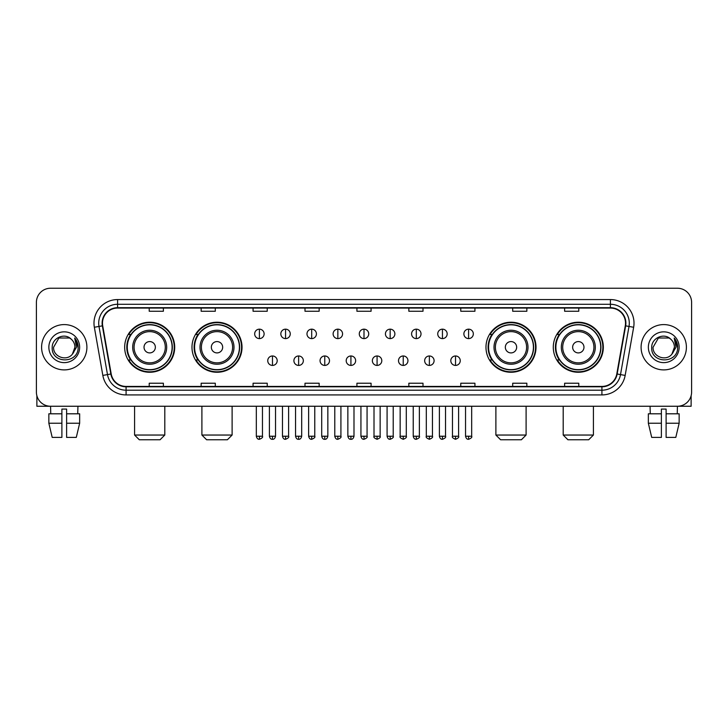<?xml version="1.0" encoding="UTF-8"?>
<svg xmlns="http://www.w3.org/2000/svg" width="728" height="728" viewBox="0 0 728 728"><rect width="100%" height="100%" fill="white"/><g stroke="black" fill="none" stroke-linecap="round" stroke-linejoin="round"><path stroke-width="1.09" d="M553.289 347.247A25.016 25.016 0 0 0 578.305 372.263A25.016 25.016 0 0 0 603.33 347.247A25.016 25.016 0 0 0 578.305 322.222A25.016 25.016 0 0 0 553.289 347.247M485.976 347.247A25.016 25.016 0 0 0 510.992 372.263A25.016 25.016 0 0 0 536.017 347.247A25.016 25.016 0 0 0 510.992 322.222A25.016 25.016 0 0 0 485.976 347.247M191.983 347.247A25.016 25.016 0 0 0 217.008 372.263A25.016 25.016 0 0 0 242.024 347.247A25.016 25.016 0 0 0 217.008 322.222A25.016 25.016 0 0 0 191.983 347.247M124.67 347.247A25.016 25.016 0 0 0 149.695 372.263A25.016 25.016 0 0 0 174.711 347.247A25.016 25.016 0 0 0 149.695 322.222A25.016 25.016 0 0 0 124.67 347.247M130.676 359.987A22.896 22.896 0 0 1 130.676 334.498M197.989 359.987A22.896 22.896 0 0 1 197.989 334.498M491.973 359.987A22.896 22.896 0 0 1 491.973 334.498M559.286 359.987A22.896 22.896 0 0 1 559.286 334.498M36.4 302.402L36.4 392.083A14.16 14.16 0 0 0 50.56 406.251L677.44 406.251A14.16 14.16 0 0 0 691.6 392.083L691.6 302.402A14.16 14.16 0 0 0 677.44 288.233L50.56 288.233A14.16 14.16 0 0 0 36.4 302.402L36.4 392.083M41.596 347.247A22.659 22.659 0 0 0 64.255 369.897A22.659 22.659 0 0 0 86.905 347.247A22.659 22.659 0 0 0 64.255 324.588A22.659 22.659 0 0 0 41.596 347.247A22.659 22.659 0 0 0 64.255 369.897A22.659 22.659 0 0 0 86.905 347.247A22.659 22.659 0 0 0 64.255 324.588A22.659 22.659 0 0 0 41.596 347.247M641.095 347.247A22.659 22.659 0 0 0 663.745 369.897A22.659 22.659 0 0 0 686.404 347.247A22.659 22.659 0 0 0 663.745 324.588A22.659 22.659 0 0 0 641.095 347.247A22.659 22.659 0 0 0 663.745 369.897A22.659 22.659 0 0 0 686.404 347.247A22.659 22.659 0 0 0 663.745 324.588A22.659 22.659 0 0 0 641.095 347.247M102.484 323.168A15.106 15.106 0 0 1 117.59 308.062L610.41 308.062A15.106 15.106 0 0 1 625.288 325.789L616.798 373.937A15.106 15.106 0 0 1 601.92 386.422L126.081 386.422A15.106 15.106 0 0 1 111.202 373.937L102.712 325.789A15.106 15.106 0 0 1 102.484 323.168M102.111 323.168A15.479 15.479 0 0 0 102.348 325.853L110.838 374.001A15.479 15.479 0 0 0 126.081 386.796L601.92 386.796A15.479 15.479 0 0 0 617.162 374.001L625.652 325.853A15.479 15.479 0 0 0 610.41 307.689L117.59 307.689A15.479 15.479 0 0 0 102.111 323.168M94.349 327.263A23.605 23.605 0 0 1 117.59 299.563L610.41 299.563A23.605 23.605 0 0 1 633.651 327.263L625.161 375.411A23.605 23.605 0 0 1 601.92 394.922L126.081 394.922A23.605 23.605 0 0 1 102.839 375.411L94.349 327.263L98.999 326.444A18.883 18.883 0 0 1 117.59 304.286L610.41 304.286A18.883 18.883 0 0 1 629.001 326.444L620.511 374.592A18.883 18.883 0 0 1 601.92 390.199L126.081 390.199A18.883 18.883 0 0 1 107.489 374.592L98.999 326.444A18.883 18.883 0 0 1 98.708 323.168M677.44 288.233L50.56 288.233M50.769 413.804L50.56 406.251L677.44 406.251L677.231 413.804M691.6 392.083L691.6 302.402M617.162 374.001L620.511 374.592L629.001 326.444L633.651 327.263M356.92 308.062L356.92 311.256L371.08 311.256L371.08 308.062M304.996 308.062L304.996 311.256L319.155 311.256L319.155 308.062M253.071 308.062L253.071 311.256L267.231 311.256L267.231 308.062M201.146 308.062L201.146 311.256L215.306 311.256L215.306 308.062M149.222 308.062L149.222 311.256L163.381 311.256L163.381 308.062M408.845 308.062L408.845 311.256L423.004 311.256L423.004 308.062M460.769 308.062L460.769 311.256L474.929 311.256L474.929 308.062M512.694 308.062L512.694 311.256L526.854 311.256L526.854 308.062M564.619 308.062L564.619 311.256L578.778 311.256L578.778 308.062M371.08 386.422L371.08 383.228L356.92 383.228L356.92 386.422M319.155 386.422L319.155 383.228L304.996 383.228L304.996 386.422M267.231 386.422L267.231 383.228L253.071 383.228L253.071 386.422M215.306 386.422L215.306 383.228L201.146 383.228L201.146 386.422M163.381 386.422L163.381 383.228L149.222 383.228L149.222 386.422M423.004 386.422L423.004 383.228L408.845 383.228L408.845 386.422M474.929 386.422L474.929 383.228L460.769 383.228L460.769 386.422M526.854 386.422L526.854 383.228L512.694 383.228L512.694 386.422M578.778 386.422L578.778 383.228L564.619 383.228L564.619 386.422M71.244 339.184C64.692 332.323 52.088 337.974 52.207 347.247C51.005 363.709 77.705 364.146 78.142 348.039L78.16 347.247C78.123 343.743 76.959 340.668 74.675 338.019L76.513 347.247L72.427 354.099C66.767 361.752 53.026 356.856 53.581 347.247L58.913 338.001L69.588 338.001L71.244 339.184A10.665 10.665 0 0 1 74.92 347.247L72.427 354.099A10.665 10.665 0 0 0 74.92 347.247L72.4 354.126M48.858 347.247A15.388 15.388 0 0 0 64.255 362.635A15.388 15.388 0 0 0 79.643 347.247A15.388 15.388 0 0 0 64.255 331.85A15.388 15.388 0 0 0 48.858 347.247M74.775 338.138L78.16 347.647M36.873 395.714L36.873 406.251L91.628 406.251M48.849 413.804L48.849 423.241L52.207 437.401L48.849 423.241L48.849 413.804L61.889 413.804L61.889 409.081L66.612 409.081L66.612 413.804L79.652 413.804L79.652 423.241L76.294 437.401L79.652 423.241L66.612 423.241L66.612 413.804M77.942 406.251L77.732 413.804M61.889 413.804L61.889 437.401L52.207 437.401M48.849 423.241L61.889 423.241M76.294 437.401L66.612 437.401L66.612 423.241M160.078 439.767L139.303 439.767L134.589 435.044L164.801 435.044L160.078 439.767M155.355 347.247A5.66 5.66 0 0 0 149.695 341.578A5.66 5.66 0 0 0 144.026 347.247A5.66 5.66 0 0 0 149.695 352.907A5.66 5.66 0 0 0 155.355 347.247M166.685 347.247A16.99 16.99 0 0 0 149.695 330.248A16.99 16.99 0 0 0 132.696 347.247A16.99 16.99 0 0 0 149.695 364.237A16.99 16.99 0 0 0 166.685 347.247A16.99 16.99 0 0 1 149.695 364.237A16.99 16.99 0 0 1 132.696 347.247M172.117 347.247A22.422 22.422 0 0 0 149.695 324.825A22.422 22.422 0 0 0 127.273 347.247A22.422 22.422 0 0 0 149.695 369.66A22.422 22.422 0 0 0 172.117 347.247M174.238 347.247A24.543 24.543 0 0 1 128.71 359.987L130.985 359.987A22.632 22.632 0 0 0 164.665 364.209A22.632 22.632 0 0 0 164.665 330.275A22.632 22.632 0 0 0 130.985 334.498L128.71 334.498A24.543 24.543 0 0 1 174.238 347.247M227.391 439.767L206.616 439.767L201.902 435.044L232.114 435.044L227.391 439.767M222.668 347.247A5.66 5.66 0 0 0 217.008 341.578A5.66 5.66 0 0 0 211.338 347.247A5.66 5.66 0 0 0 217.008 352.907A5.66 5.66 0 0 0 222.668 347.247M233.997 347.247A16.99 16.99 0 0 0 217.008 330.248A16.99 16.99 0 0 0 200.009 347.247A16.99 16.99 0 0 0 217.008 364.237A16.99 16.99 0 0 0 233.997 347.247A16.99 16.99 0 0 1 217.008 364.237A16.99 16.99 0 0 1 200.009 347.247M239.43 347.247A22.422 22.422 0 0 0 217.008 324.825A22.422 22.422 0 0 0 194.585 347.247A22.422 22.422 0 0 0 217.008 369.66A22.422 22.422 0 0 0 239.43 347.247M241.55 347.247A24.543 24.543 0 0 1 196.023 359.987L198.298 359.987A22.632 22.632 0 0 0 231.977 364.209A22.632 22.632 0 0 0 231.977 330.275A22.632 22.632 0 0 0 198.298 334.498L196.023 334.498A24.543 24.543 0 0 1 241.55 347.247M521.385 439.767L500.609 439.767L495.886 435.044L526.098 435.044L521.385 439.767M516.662 347.247A5.66 5.66 0 0 0 510.992 341.578A5.66 5.66 0 0 0 505.332 347.247A5.66 5.66 0 0 0 510.992 352.907A5.66 5.66 0 0 0 516.662 347.247M527.991 347.247A16.99 16.99 0 0 0 510.992 330.248A16.99 16.99 0 0 0 494.003 347.247A16.99 16.99 0 0 0 510.992 364.237A16.99 16.99 0 0 0 527.991 347.247A16.99 16.99 0 0 1 510.992 364.237A16.99 16.99 0 0 1 494.003 347.247M533.415 347.247A22.422 22.422 0 0 0 510.992 324.825A22.422 22.422 0 0 0 488.57 347.247A22.422 22.422 0 0 0 510.992 369.66A22.422 22.422 0 0 0 533.415 347.247M535.544 347.247A24.543 24.543 0 0 1 490.017 359.987L492.292 359.987A22.632 22.632 0 0 0 525.971 364.209A22.632 22.632 0 0 0 525.971 330.275A22.632 22.632 0 0 0 492.292 334.498L490.017 334.498A24.543 24.543 0 0 1 535.544 347.247M588.697 439.767L567.922 439.767L563.199 435.044L593.411 435.044L588.697 439.767M583.974 347.247A5.66 5.66 0 0 0 578.305 341.578A5.66 5.66 0 0 0 572.645 347.247A5.66 5.66 0 0 0 578.305 352.907A5.66 5.66 0 0 0 583.974 347.247M595.304 347.247A16.99 16.99 0 0 0 578.305 330.248A16.99 16.99 0 0 0 561.315 347.247A16.99 16.99 0 0 0 578.305 364.237A16.99 16.99 0 0 0 595.304 347.247A16.99 16.99 0 0 1 578.305 364.237A16.99 16.99 0 0 1 561.315 347.247M600.727 347.247A22.422 22.422 0 0 0 578.305 324.825A22.422 22.422 0 0 0 555.883 347.247A22.422 22.422 0 0 0 578.305 369.66A22.422 22.422 0 0 0 600.727 347.247M602.857 347.247A24.543 24.543 0 0 1 557.33 359.987L559.605 359.987A22.632 22.632 0 0 0 593.284 364.209A22.632 22.632 0 0 0 593.284 330.275A22.632 22.632 0 0 0 559.605 334.498L557.33 334.498A24.543 24.543 0 0 1 602.857 347.247M259.396 329.165A4.723 4.723 0 0 0 254.673 333.879A4.723 4.723 0 0 0 259.396 338.602A4.723 4.723 0 0 0 264.118 333.879A4.723 4.723 0 0 0 259.396 329.165L259.396 338.602A4.723 4.723 0 0 0 264.118 333.879A4.723 4.723 0 0 0 259.396 329.165M285.549 329.165A4.723 4.723 0 0 0 280.826 333.879A4.723 4.723 0 0 0 285.549 338.602A4.723 4.723 0 0 0 290.263 333.879A4.723 4.723 0 0 0 285.549 329.165L285.549 338.602A4.723 4.723 0 0 0 290.263 333.879A4.723 4.723 0 0 0 285.549 329.165M311.693 329.165A4.723 4.723 0 0 0 306.979 333.879A4.723 4.723 0 0 0 311.693 338.602A4.723 4.723 0 0 0 316.416 333.879A4.723 4.723 0 0 0 311.693 329.165L311.693 338.602A4.723 4.723 0 0 0 316.416 333.879A4.723 4.723 0 0 0 311.693 329.165M337.847 329.165A4.723 4.723 0 0 0 333.124 333.879A4.723 4.723 0 0 0 337.847 338.602A4.723 4.723 0 0 0 342.57 333.879A4.723 4.723 0 0 0 337.847 329.165L337.847 338.602A4.723 4.723 0 0 0 342.57 333.879A4.723 4.723 0 0 0 337.847 329.165M364 329.165A4.723 4.723 0 0 0 359.277 333.879A4.723 4.723 0 0 0 364 338.602A4.723 4.723 0 0 0 368.723 333.879A4.723 4.723 0 0 0 364 329.165L364 338.602A4.723 4.723 0 0 0 368.723 333.879A4.723 4.723 0 0 0 364 329.165M390.153 329.165A4.723 4.723 0 0 0 385.431 333.879A4.723 4.723 0 0 0 390.153 338.602A4.723 4.723 0 0 0 394.876 333.879A4.723 4.723 0 0 0 390.153 329.165L390.153 338.602A4.723 4.723 0 0 0 394.876 333.879A4.723 4.723 0 0 0 390.153 329.165M416.307 329.165A4.723 4.723 0 0 0 411.584 333.879A4.723 4.723 0 0 0 416.307 338.602A4.723 4.723 0 0 0 421.021 333.879A4.723 4.723 0 0 0 416.307 329.165L416.307 338.602A4.723 4.723 0 0 0 421.021 333.879A4.723 4.723 0 0 0 416.307 329.165M442.451 329.165A4.723 4.723 0 0 0 437.737 333.879A4.723 4.723 0 0 0 442.451 338.602A4.723 4.723 0 0 0 447.174 333.879A4.723 4.723 0 0 0 442.451 329.165L442.451 338.602A4.723 4.723 0 0 0 447.174 333.879A4.723 4.723 0 0 0 442.451 329.165M468.605 329.165A4.723 4.723 0 0 0 463.882 333.879A4.723 4.723 0 0 0 468.605 338.602A4.723 4.723 0 0 0 473.327 333.879A4.723 4.723 0 0 0 468.605 329.165L468.605 338.602A4.723 4.723 0 0 0 473.327 333.879A4.723 4.723 0 0 0 468.605 329.165M272.472 355.974A4.723 4.723 0 0 0 267.749 360.697A4.723 4.723 0 0 0 272.472 365.42A4.723 4.723 0 0 0 277.195 360.697A4.723 4.723 0 0 0 272.472 355.974L272.472 365.42A4.723 4.723 0 0 0 277.195 360.697A4.723 4.723 0 0 0 272.472 355.974M298.626 355.974A4.723 4.723 0 0 0 293.903 360.697A4.723 4.723 0 0 0 298.626 365.42A4.723 4.723 0 0 0 303.339 360.697A4.723 4.723 0 0 0 298.626 355.974L298.626 365.42A4.723 4.723 0 0 0 303.339 360.697A4.723 4.723 0 0 0 298.626 355.974M324.77 355.974A4.723 4.723 0 0 0 320.056 360.697A4.723 4.723 0 0 0 324.77 365.42A4.723 4.723 0 0 0 329.493 360.697A4.723 4.723 0 0 0 324.77 355.974L324.77 365.42A4.723 4.723 0 0 0 329.493 360.697A4.723 4.723 0 0 0 324.77 355.974M350.923 355.974A4.723 4.723 0 0 0 346.2 360.697A4.723 4.723 0 0 0 350.923 365.42A4.723 4.723 0 0 0 355.646 360.697A4.723 4.723 0 0 0 350.923 355.974L350.923 365.42A4.723 4.723 0 0 0 355.646 360.697A4.723 4.723 0 0 0 350.923 355.974M377.077 355.974A4.723 4.723 0 0 0 372.354 360.697A4.723 4.723 0 0 0 377.077 365.42A4.723 4.723 0 0 0 381.8 360.697A4.723 4.723 0 0 0 377.077 355.974L377.077 365.42A4.723 4.723 0 0 0 381.8 360.697A4.723 4.723 0 0 0 377.077 355.974M403.23 355.974A4.723 4.723 0 0 0 398.507 360.697A4.723 4.723 0 0 0 403.23 365.42A4.723 4.723 0 0 0 407.944 360.697A4.723 4.723 0 0 0 403.23 355.974L403.23 365.42A4.723 4.723 0 0 0 407.944 360.697A4.723 4.723 0 0 0 403.23 355.974M429.374 355.974A4.723 4.723 0 0 0 424.661 360.697A4.723 4.723 0 0 0 429.374 365.42A4.723 4.723 0 0 0 434.097 360.697A4.723 4.723 0 0 0 429.374 355.974L429.374 365.42A4.723 4.723 0 0 0 434.097 360.697A4.723 4.723 0 0 0 429.374 355.974M455.528 355.974A4.723 4.723 0 0 0 450.805 360.697A4.723 4.723 0 0 0 455.528 365.42A4.723 4.723 0 0 0 460.251 360.697A4.723 4.723 0 0 0 455.528 355.974L455.528 365.42A4.723 4.723 0 0 0 460.251 360.697A4.723 4.723 0 0 0 455.528 355.974M691.127 395.714L691.127 406.251L636.372 406.251M648.348 413.804L648.348 423.241L651.706 437.401L648.348 423.241L648.348 413.804L661.388 413.804L661.388 409.081L666.111 409.081L666.111 413.804L679.151 413.804L679.151 423.241L675.793 437.401L679.151 423.241L666.111 423.241L666.111 413.804M661.388 413.804L661.388 437.401L651.706 437.401M648.348 423.241L661.388 423.241M675.793 437.401L666.111 437.401L666.111 423.241M650.059 406.251L650.268 413.804M670.734 339.184C664.191 332.323 651.587 337.974 651.706 347.247C650.504 363.709 677.204 364.146 677.641 348.039L677.659 347.247C677.622 343.743 676.458 340.668 674.173 338.019L676.012 347.247L671.926 354.099C666.266 361.752 652.525 356.856 653.08 347.247L658.412 338.001L669.087 338.001L670.734 339.184A10.665 10.665 0 0 1 674.419 347.247L671.926 354.099A10.665 10.665 0 0 0 674.419 347.247L671.899 354.126M648.357 347.247A15.388 15.388 0 0 0 663.745 362.635A15.388 15.388 0 0 0 679.142 347.247A15.388 15.388 0 0 0 663.745 331.85A15.388 15.388 0 0 0 648.357 347.247M674.274 338.138L677.659 347.647M610.41 299.563L610.41 307.689M98.999 326.444L102.348 325.853M126.081 394.922L126.081 386.796M601.92 386.796L601.92 394.922M102.839 375.411L110.838 374.001M625.652 325.853L629.001 326.444M117.59 299.563L117.59 307.689M620.511 374.592L625.161 375.411M165.302 347.247A15.616 15.616 0 0 0 149.695 331.631A15.616 15.616 0 0 0 134.079 347.247A15.616 15.616 0 0 0 149.695 362.853A15.616 15.616 0 0 0 165.302 347.247M232.614 347.247A15.616 15.616 0 0 0 217.008 331.631A15.616 15.616 0 0 0 201.392 347.247A15.616 15.616 0 0 0 217.008 362.853A15.616 15.616 0 0 0 232.614 347.247M526.608 347.247A15.616 15.616 0 0 0 510.992 331.631A15.616 15.616 0 0 0 495.386 347.247A15.616 15.616 0 0 0 510.992 362.853A15.616 15.616 0 0 0 526.608 347.247M593.921 347.247A15.616 15.616 0 0 0 578.305 331.631A15.616 15.616 0 0 0 562.699 347.247A15.616 15.616 0 0 0 578.305 362.853A15.616 15.616 0 0 0 593.921 347.247M259.396 436.227L256.329 436.227C256.866 438.411 257.885 439.43 259.396 439.293L259.396 436.227L262.462 436.227L262.462 406.251M285.549 436.227L282.473 436.227C283.01 438.411 284.038 439.43 285.549 439.293L285.549 436.227L288.616 436.227L288.616 406.251M311.693 436.227L308.626 436.227C309.163 438.411 310.192 439.43 311.693 439.293L311.693 436.227L314.769 436.227L314.769 406.251M337.847 436.227L334.78 436.227C335.317 438.411 336.336 439.43 337.847 439.293L337.847 436.227L340.913 436.227L340.913 406.251M364 436.227L360.933 436.227C361.47 438.411 362.489 439.43 364 439.293L364 436.227L367.067 436.227L367.067 406.251M390.153 436.227L387.087 436.227C387.615 438.411 388.643 439.43 390.153 439.293L390.153 436.227L393.22 436.227L393.22 406.251M416.307 436.227L413.231 436.227C413.768 438.411 414.796 439.43 416.307 439.293L416.307 436.227L419.374 436.227L419.374 406.251M442.451 436.227L439.384 436.227C439.921 438.411 440.941 439.43 442.451 439.293L442.451 436.227L445.527 436.227L445.527 406.251M468.605 436.227L465.538 436.227C466.075 438.411 467.094 439.43 468.605 439.293L468.605 436.227L471.671 436.227L471.671 406.251M272.472 436.227L269.406 436.227C269.933 438.411 270.962 439.43 272.472 439.293L272.472 436.227L275.539 436.227L275.539 406.251M298.626 436.227L295.55 436.227C296.087 438.411 297.115 439.43 298.626 439.293L298.626 436.227L301.692 436.227L301.692 406.251M324.77 436.227L321.703 436.227C322.24 438.411 323.259 439.43 324.77 439.293L324.77 436.227L327.846 436.227L327.846 406.251M350.923 436.227L347.857 436.227C348.394 438.411 349.413 439.43 350.923 439.293L350.923 436.227L353.99 436.227L353.99 406.251M377.077 436.227L374.01 436.227C373.382 437.2 374.41 438.229 377.077 439.293L377.077 436.227L380.143 436.227L380.143 406.251M403.23 436.227L400.154 436.227C399.536 437.2 400.555 438.229 403.23 439.293L403.23 436.227L406.297 436.227L406.297 406.251M429.374 436.227L426.308 436.227C425.689 437.2 426.708 438.229 429.374 439.293L429.374 436.227L432.45 436.227L432.45 406.251M455.528 436.227L452.461 436.227C451.842 437.2 452.861 438.229 455.528 439.293L455.528 436.227L458.594 436.227L458.594 406.251M164.801 406.251L164.801 435.044M134.589 406.251L134.589 435.044M232.114 406.251L232.114 435.044M201.902 406.251L201.902 435.044M526.098 406.251L526.098 435.044M495.886 406.251L495.886 435.044M593.411 406.251L593.411 435.044M563.199 406.251L563.199 435.044M256.329 436.227L256.329 406.251M262.462 436.227C263.081 437.2 262.062 438.229 259.396 439.293M282.473 436.227L282.473 406.251M288.616 436.227C289.234 437.2 288.215 438.229 285.549 439.293M308.626 436.227L308.626 406.251M314.769 436.227C315.388 437.2 314.369 438.229 311.693 439.293M334.78 436.227L334.78 406.251M340.913 436.227C341.541 437.2 340.513 438.229 337.847 439.293M360.933 436.227L360.933 406.251M367.067 436.227C367.695 437.2 366.666 438.229 364 439.293M387.087 436.227L387.087 406.251M393.22 436.227C393.839 437.2 392.82 438.229 390.153 439.293M413.231 436.227L413.231 406.251M419.374 436.227C419.992 437.2 418.973 438.229 416.307 439.293M439.384 436.227L439.384 406.251M445.527 436.227C446.146 437.2 445.127 438.229 442.451 439.293M465.538 436.227L465.538 406.251M471.671 436.227C472.299 437.2 471.271 438.229 468.605 439.293M269.406 436.227L269.406 406.251M275.539 436.227C275.002 438.411 273.983 439.43 272.472 439.293M295.55 436.227L295.55 406.251M301.692 436.227C301.155 438.411 300.127 439.43 298.626 439.293M321.703 436.227L321.703 406.251M327.846 436.227C327.309 438.411 326.281 439.43 324.77 439.293M347.857 436.227L347.857 406.251M353.99 436.227C353.453 438.411 352.434 439.43 350.923 439.293M374.01 436.227L374.01 406.251M380.143 436.227C380.762 437.2 379.743 438.229 377.077 439.293M400.154 436.227L400.154 406.251M406.297 436.227C406.916 437.2 405.896 438.229 403.23 439.293M426.308 436.227L426.308 406.251M432.45 436.227C433.069 437.2 432.05 438.229 429.374 439.293M452.461 436.227L452.461 406.251M458.594 436.227C459.222 437.2 458.194 438.229 455.528 439.293"/></g></svg>
